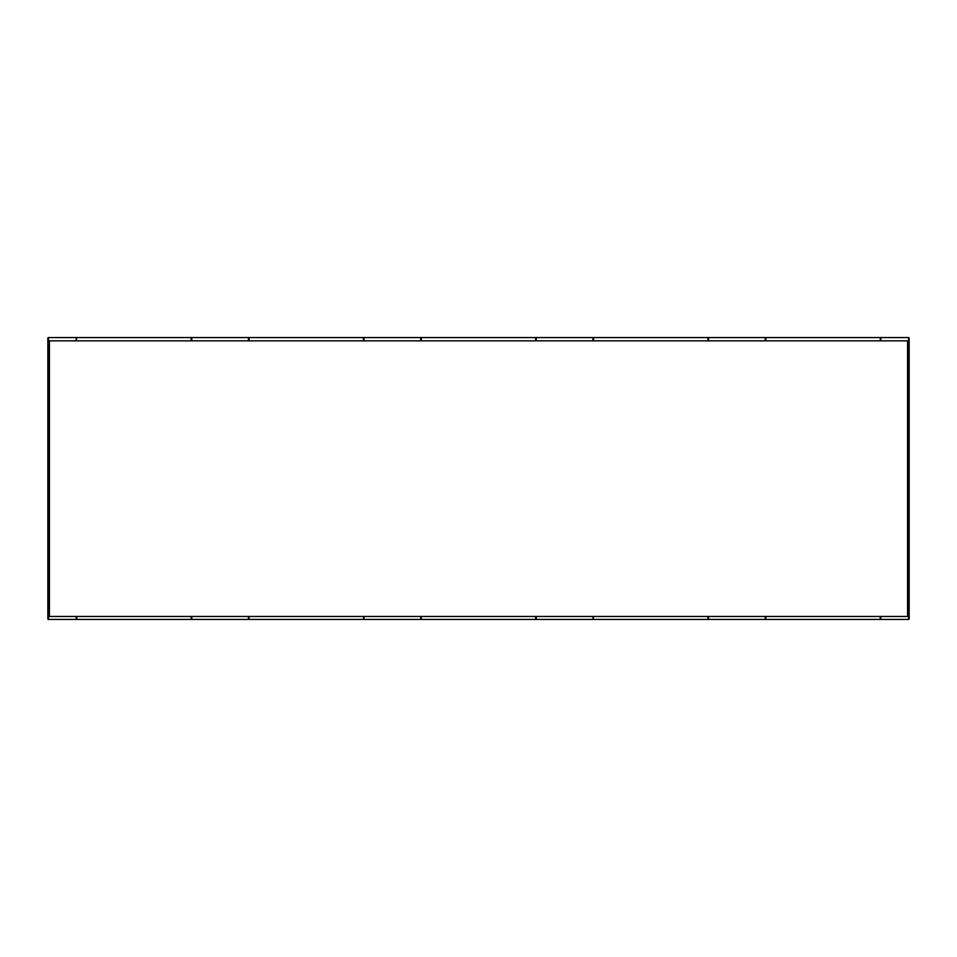 <?xml version="1.0" encoding="UTF-8"?>
<svg xmlns="http://www.w3.org/2000/svg" width="957" height="957" viewBox="0 0 957 957"><rect width="100%" height="100%" fill="white"/><g stroke="black" fill="none" stroke-linecap="round" stroke-linejoin="round"><path stroke-width="1.44" d="M76.823 340.848L76.189 337.558L76.823 338.192A0.622 0.622 0 0 0 76.189 337.558L191.771 337.558L191.137 340.848L191.137 338.192A0.622 0.622 0 0 1 191.771 337.558L908.528 337.558A0.622 0.622 0 0 1 909.15 338.192L909.15 618.808A0.622 0.622 0 0 1 908.528 619.442L48.472 619.442A0.622 0.622 0 0 1 47.85 618.808L47.85 338.192A0.622 0.622 0 0 1 48.472 337.558L76.189 337.558L76.189 340.848M76.823 618.808L76.823 616.464L76.823 618.808A0.622 0.622 0 0 1 76.189 619.442L76.823 618.808L76.189 619.442L76.189 616.464M191.137 616.464L191.771 619.442A0.622 0.622 0 0 1 191.137 618.808L191.137 616.464M421.343 616.464L421.343 618.808A0.622 0.622 0 0 1 420.709 619.442L421.343 618.808A0.622 0.622 0 0 1 420.709 619.442L420.709 616.464M535.657 618.808L536.291 619.442A0.622 0.622 0 0 1 535.657 618.808L535.657 616.464L535.657 618.808M535.657 338.192L535.657 340.848L535.657 338.192A0.622 0.622 0 0 1 536.291 337.558L535.657 338.192M421.343 338.192L421.343 340.848L420.709 337.558A0.622 0.622 0 0 1 421.343 338.192A0.622 0.622 0 0 0 420.709 337.558L420.709 340.848M880.177 338.192A0.622 0.622 0 0 1 880.811 337.558L880.177 340.848M880.177 616.464L880.177 618.808L880.177 616.464M880.811 616.464L880.811 619.442A0.622 0.622 0 0 1 880.177 618.808L880.811 619.442L880.177 618.808M907.583 616.464L907.583 340.848L49.417 340.848L49.417 616.464L907.583 616.464M47.85 338.192L47.85 346.96L48.472 346.96L48.472 610.04L49.417 610.04M593.603 340.848L592.969 337.558A0.622 0.622 0 0 1 593.603 338.192L593.603 340.848M363.397 338.192L363.397 338.192A0.622 0.622 0 0 1 364.031 337.558L363.397 340.848L363.397 338.192M363.397 616.464L364.031 619.442L363.397 618.808A0.622 0.622 0 0 0 364.031 619.442A0.622 0.622 0 0 1 363.397 618.808M249.083 338.192L249.083 340.848L248.449 337.558A0.622 0.622 0 0 1 249.083 338.192M249.083 616.464L249.083 618.808A0.622 0.622 0 0 1 248.449 619.442L249.083 618.808A0.622 0.622 0 0 1 248.449 619.442L248.449 616.464M593.603 616.464L592.969 619.442L592.969 616.464M707.917 338.192L707.917 340.848L707.917 338.192A0.622 0.622 0 0 1 708.551 337.558L707.917 338.192A0.622 0.622 0 0 1 708.551 337.558L708.551 340.848M765.863 340.848L765.229 337.558A0.622 0.622 0 0 1 765.863 338.192L765.863 340.848M765.863 616.464L765.863 618.808A0.622 0.622 0 0 1 765.229 619.442L765.863 618.808A0.622 0.622 0 0 1 765.229 619.442L765.229 616.464M707.917 616.464L708.551 619.442A0.622 0.622 0 0 1 707.917 618.808L707.917 616.464M593.603 618.808L592.969 619.442L593.603 618.808A0.622 0.622 0 0 1 592.969 619.442A0.622 0.622 0 0 0 593.603 618.808M909.15 618.808A0.622 0.622 0 0 1 908.528 619.442L908.528 346.96L907.583 346.96M907.583 610.04L909.15 610.04L909.15 346.96L908.528 346.96L908.528 337.558M880.811 337.558L880.811 340.848M49.417 346.96L48.472 346.96L48.472 337.558M47.85 346.96L47.85 610.04L48.472 610.04L48.472 619.442M592.969 340.848L592.969 337.558M536.291 337.558L536.291 340.848M364.031 337.558L364.031 340.848M364.031 616.464L364.031 619.442M191.771 616.464L191.771 619.442M248.449 340.848L248.449 337.558M191.771 337.558L191.771 340.848M765.229 340.848L765.229 337.558M708.551 616.464L708.551 619.442M536.291 616.464L536.291 619.442M880.177 338.969L880.811 338.479L880.177 338.969"/></g></svg>
